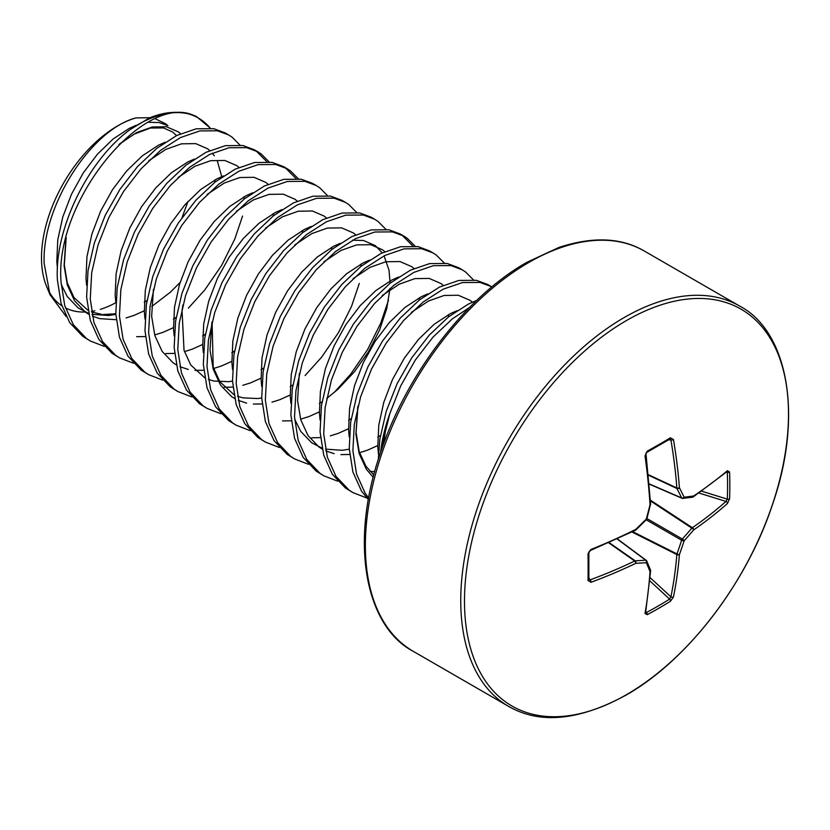 <?xml version="1.0" encoding="UTF-8"?>
<svg xmlns="http://www.w3.org/2000/svg" width="830" height="830" viewBox="0 0 830 830"><rect width="100%" height="100%" fill="white"/><g stroke="black" fill="none" stroke-linecap="round" stroke-linejoin="round"><path stroke-width="1.25" d="M634.691 530.225A1.857 0.975 -116.4 0 0 635.396 530.308A1.857 0.975 -116.4 0 0 635.77 529.395A495.157 347.179 -27.7 0 0 646.3 519.02A495.157 347.179 -92.3 0 0 650.025 504.713A494.721 259.645 -115.8 0 0 645.014 455.95L647.182 451.219A486.411 151.983 -16.6 0 0 658.979 444.538A486.411 151.983 -16.6 0 0 670.422 437.804L673.441 439.537A494.721 309.434 55.5 0 1 679.407 487.75A495.157 179.041 39.2 0 1 684.107 497.201A495.157 129.21 12.4 0 0 693.662 495.977A494.721 259.645 -4.2 0 0 727.422 470.703L729.58 471.959A486.411 366.922 35.7 0 1 729.829 485.436A486.411 366.922 35.7 0 1 729.58 498.799A1.857 1.089 -177.8 0 1 727.319 499.152A484.585 365.542 -144.3 0 0 727.568 485.841A484.585 365.542 -144.3 0 0 727.319 472.415L726.292 472.239M670.422 437.804A1.857 1.121 59.1 0 1 670.049 438.987L670.049 438.987A1.857 1.121 59.1 0 1 669.592 439.091L670.91 439.942L668.627 439.838M626.494 694.658A229.111 132.281 -60 0 1 464.489 601.117A229.111 132.281 -60 0 1 626.494 320.525A229.111 132.281 -60 0 1 788.5 414.056A229.111 132.281 -60 0 1 626.494 694.658M729.58 498.799L727.422 503.53A1.857 1.245 -131.6 0 0 725.991 501.424L727.319 499.152L701.599 491.163M645.782 611.689L646.446 612.488A484.585 365.542 24.3 0 0 669.592 599.125L670.91 596.832A1.857 1.245 11.6 0 0 673.441 597.019L670.422 601.252A486.411 366.922 -155.7 0 1 658.979 608.151A486.411 366.922 -155.7 0 1 647.182 614.677L645.014 613.432A494.721 259.645 -115.8 0 0 650.025 571.559A495.157 129.21 -132.4 0 0 646.3 562.678A495.157 179.041 -159.2 0 1 635.77 563.331A494.721 309.434 -175.5 0 1 591.033 582.266L588.024 580.523A486.411 151.983 -103.4 0 0 588.024 553.683L591.033 549.439A494.721 259.645 -4.2 0 0 635.77 529.395L635.666 530.028M378.304 459.498L379.85 439.143L386.209 411.389L397.072 383.761L411.742 357.834L429.307 335.071L448.677 316.759L468.66 303.925L476.679 300.46M380.596 452.475A123.805 71.484 -60 0 1 389.841 413.548L400.724 385.867L415.394 359.94L432.959 337.177L452.329 318.865L469.531 307.463M104.279 346.401L90.366 341.016L82.813 336.389L69.699 322.611L61.098 303.5L57.426 280.125C54.168 228.8 88.499 159.889 129.905 129.729L149.4 117.964A123.307 71.193 -60 0 1 167.909 112.849L166.052 113.108M90.366 341.016L86.455 338.495L73.351 324.717L64.74 305.606L61.078 282.231C53.909 200.144 144.949 92.192 193.929 115.526A123.805 71.484 120 0 0 129.905 129.729M133.464 363.239L119.551 357.865L111.998 353.238L98.884 339.46L90.273 320.349L86.611 296.974L88.032 270.663L94.392 242.91L105.254 215.281L119.935 189.354L137.5 166.591L156.87 148.29L176.852 135.456L196.222 128.806L213.787 128.692L225.117 132.893L228.758 135L232.11 137.189L239.963 145.074M119.551 357.865L115.64 355.344L102.526 341.566L93.925 322.455L90.263 299.08L91.684 272.769L98.044 245.016L108.906 217.387L123.577 191.46L141.142 168.698L160.512 150.396L180.494 137.562L199.864 130.912L217.429 130.798L228.758 135M162.638 380.088L148.726 374.714L141.173 370.087L128.059 356.309L119.458 337.198L115.795 313.823L117.217 287.512L123.577 259.759L134.439 232.13L149.12 206.203L166.685 183.44L186.044 165.129L206.027 152.305L225.397 145.655L242.962 145.541L254.291 149.742L257.943 151.849L261.284 154.038L269.148 161.923M256.086 150.853L266.835 161.715M148.726 374.714L144.825 372.193L131.711 358.415L123.11 339.304L119.437 315.929L120.858 289.618L127.218 261.865L138.091 234.236L152.762 208.309L170.326 185.547L189.697 167.235L209.679 154.411L229.049 147.761L246.614 147.647L257.943 151.849M191.823 396.937L177.911 391.563L170.358 386.936L157.244 373.158L148.643 354.037L144.97 330.672L146.391 304.361L152.751 276.608L163.624 248.979L178.294 223.052L195.859 200.289L215.229 181.978L235.212 169.144L254.582 162.504L272.147 162.39L283.476 166.591L287.128 168.698L290.469 170.887L298.333 178.772M285.271 167.702L296.019 178.564M177.911 391.563L173.999 389.042L160.896 375.264L152.284 356.143L148.622 332.778L150.043 306.467L156.403 278.714L167.266 251.085L181.946 225.158L199.511 202.396L218.881 184.084L238.864 171.25L258.234 164.61L275.799 164.496L287.128 168.698M221.008 413.786L207.085 408.401L199.542 403.785L186.428 390.007L177.817 370.886L174.155 347.521L175.576 321.21L181.936 293.457L192.799 265.828L207.479 239.901L225.044 217.138L244.414 198.827L264.397 185.993L283.767 179.353L301.332 179.239L312.661 183.44L316.303 185.547L319.654 187.736L327.508 195.621M207.085 408.401L203.184 405.891L190.07 392.113L181.469 372.992L177.796 349.627L179.218 323.316L185.588 295.563L196.451 267.934L211.121 242.007L228.686 219.245L248.056 200.933L268.038 188.099L287.408 181.459L304.973 181.345L316.303 185.547M250.183 430.635L236.27 425.251L228.717 420.634L215.603 406.845L207.002 387.735L203.34 364.37L204.761 338.059L211.121 310.306L221.984 282.677L236.664 256.75L254.229 233.987L273.589 215.675L293.571 202.842L312.941 196.202L330.506 196.088L341.836 200.289L345.488 202.396L348.828 204.585L356.693 212.47M236.27 425.251L232.369 422.74L219.255 408.951L210.654 389.841L206.981 366.476L208.403 340.165L214.763 312.412L225.636 284.783L240.306 258.856L257.871 236.094L277.241 217.782L297.223 204.948L316.593 198.308L334.158 198.194L345.488 202.396M279.368 447.484L265.455 442.1L257.902 437.483L244.788 423.694L236.187 404.584L232.514 381.209L233.936 354.908L240.295 327.155L251.168 299.526L265.839 273.599L283.404 250.836L302.774 232.525L322.756 219.691L342.126 213.04L359.691 212.937L371.02 217.128L374.662 219.234L378.013 221.434L385.877 229.308M265.455 442.1L261.543 439.589L248.44 425.8L239.829 406.69L236.166 383.315L237.588 357.014L243.947 329.261L254.81 301.632L269.491 275.705L287.056 252.943L306.426 234.631L326.408 221.797L345.768 215.146L363.333 215.043L374.662 219.234M308.553 464.333L294.629 458.949L287.087 454.332L273.973 440.543L265.361 421.433L261.699 398.058L263.12 371.757L269.48 343.994L280.343 316.375L295.024 290.448L312.588 267.685L331.959 249.374L351.941 236.54L371.311 229.889L388.876 229.786L400.205 233.977L403.847 236.083L407.198 238.283L415.052 246.157M401.99 235.087L412.749 245.95M294.629 458.949L290.728 456.438L277.614 442.649L269.013 423.539L265.341 400.164L266.762 373.863L273.132 346.1L283.995 318.481L298.665 292.554L316.23 269.792L335.6 251.48L355.582 238.646L374.952 231.995L392.517 231.892L403.847 236.083M337.727 481.182L323.814 475.798L316.261 471.17L303.147 457.392L294.546 438.282L290.884 414.907L292.305 388.596L298.665 360.843L309.528 333.224L324.208 307.287L341.763 284.534L361.133 266.223L381.115 253.389L400.485 246.738L418.05 246.624L429.38 250.826L433.032 252.932L436.373 255.121L444.237 263.006M323.814 475.798L319.913 473.276L306.799 459.498L298.188 440.388L294.526 417.013L295.947 390.702L302.307 362.949L313.18 335.33L327.85 309.393L345.415 286.64L364.785 268.329L384.767 255.495L404.137 248.844L421.702 248.73L433.032 252.932M366.912 498.021L352.999 492.647L345.446 488.019L332.332 474.241L323.731 455.131L320.058 431.756L321.48 405.445L327.84 377.692L338.713 350.063L353.383 324.136L370.948 301.373L390.318 283.072L410.3 270.238L429.67 263.587L447.235 263.473L458.565 267.675L462.206 269.781L465.557 271.97L473.422 279.855M352.999 492.647L349.088 490.125L335.984 476.347L327.373 457.237L323.71 433.862L325.132 407.551L331.492 379.798L342.354 352.169L357.035 326.242L374.6 303.479L393.97 285.178L413.952 272.344L433.312 265.693L450.877 265.579L462.206 269.781M368.396 499.567L361.517 491.09L352.906 471.98L349.243 448.605L350.665 422.294L357.025 394.541L367.887 366.912L382.568 340.985L400.133 318.222L419.503 299.91L439.485 287.087L458.855 280.436L476.42 280.322L487.75 284.524L491.879 286.921M368.676 497.969L365.159 493.196L356.558 474.086L352.885 450.711L354.306 424.4L360.677 396.647L371.539 369.018L386.209 343.091L403.774 320.328L423.144 302.016L443.127 289.193L462.497 282.542L480.062 282.428L491.391 286.63M242.557 216.028L234.838 238.936L221.724 265.268L204.803 289.898L188.379 308.138M359.276 283.424L351.557 306.322L338.453 332.654L321.532 357.284L305.098 375.534M388.461 300.273L380.742 323.171L367.628 349.503L350.706 374.133L334.283 392.383M135.902 117.912A107.641 62.146 120 0 0 41.5 257.736A107.641 62.146 120 0 0 46.511 286.205L50.008 294.754L44.166 263.484C41.573 206.39 91.186 129.459 135.902 117.912L150.033 117.694M48.327 290.178A107.641 62.146 120 0 0 61.783 305.762M65.446 307.909A107.641 62.146 120 0 0 85.262 312.028M91.487 311.426A107.641 62.146 120 0 0 94.817 310.804M100.254 309.382A107.641 62.146 120 0 0 115.785 302.711M66.203 316.593L50.008 294.754M155.345 118.835L165.658 123.794L167.961 125.693L159.215 122.56L148.321 122.259M383.647 443.811L385.307 431.984A123.618 71.37 120 0 0 382.163 447.93M166.062 113.129L149.4 117.964M210.312 128.173L196.523 116.594L193.929 115.526M389.841 413.548L385.307 431.984M588.719 552.427A1.857 1.027 179.1 0 1 588.864 552.811L588.864 579.599A1.857 1.121 -179.1 0 0 588.719 579.164L590.12 579.869A492.864 308.272 4.5 0 0 634.691 561.007A1.857 0.996 -55 0 1 635.189 560.831A493.3 178.367 20.8 0 0 645.678 560.177A1.857 1.069 -53.4 0 1 646.165 560.302A1.857 1.069 -53.4 0 1 646.383 560.582A1.857 1.432 156.7 0 1 646.3 562.678A1.857 1.37 85.7 0 0 645.678 560.177L617.157 538.981M648.064 474.553L676.855 487.978A1.857 0.986 175.7 0 0 679.407 487.75A1.857 1.338 152.9 0 1 676.958 488.497A1.857 0.996 -65 0 1 676.855 487.978A492.864 308.272 -124.5 0 0 670.91 439.942A1.857 0.861 170.3 0 0 673.441 439.537M649.019 483.807L681.627 497.907A1.857 1.37 154.3 0 0 684.107 497.201A1.857 1.432 83.3 0 1 682.333 498.311A1.857 1.069 -66.6 0 1 681.99 498.27A1.857 1.069 -66.6 0 1 681.627 497.907A493.3 178.377 -140.8 0 0 676.958 488.497L648.116 475.051M650.098 577.607L670.91 596.832A492.864 308.272 -124.5 0 0 676.855 554.565A1.857 0.955 -63.3 0 1 676.958 553.932A493.3 395.526 -99.6 0 0 681.627 540.237A1.857 0.923 -60 0 1 682.333 539.012A493.3 395.526 -20.4 0 0 691.857 528.119A1.857 0.955 -56.7 0 1 692.355 527.714A492.864 308.272 4.5 0 0 725.991 501.424L698.933 493.02M646.85 518.802A1.857 0.55 15.3 0 1 646.3 519.02A1.857 0.55 44.7 0 1 646.383 519.611A1.857 1.857 0 0 0 646.85 518.802L650.513 504.308M590.12 550.186A1.857 0.83 -112 0 0 590.701 550.332L590.701 550.332A1.857 0.83 -112 0 0 591.033 549.439M646.383 519.611L635.863 529.986A1.857 1.857 0 0 1 635.396 530.308L590.701 550.332C587.049 554.046 589.798 551.525 588.864 552.811L588.864 552.811A1.857 1.027 179.1 0 1 588.024 553.683M650.627 503.945A1.857 0.975 -3.6 0 1 650.025 504.713L650.575 504.505A1.857 1.857 0 0 0 650.627 503.945L645.958 453.419C645.574 454.653 647.151 450.078 645.615 455.214A1.857 0.83 -8 0 1 645.014 455.95M588.875 579.755L588.864 579.599A1.857 1.121 -179.1 0 1 588.024 580.523M588.885 577.95L590.12 579.869A1.857 0.861 69.7 0 1 591.033 582.266M608.67 542.779L634.691 561.007A1.857 0.986 64.3 0 1 635.77 563.331A1.857 1.338 87.1 0 0 635.189 560.831L609.127 542.581M647.182 451.219A1.857 1.027 60.9 0 1 646.84 452.381L646.84 452.381C646.197 453.834 647.006 450.192 645.615 455.214M650.087 569.442A1.857 1.463 157.9 0 1 650.025 571.559A1.857 1.162 -176.1 0 0 650.627 570.781A1.857 1.857 0 0 0 650.492 569.951L646.767 561.059A1.857 1.857 0 0 0 646.165 560.302L617.364 538.898M650.575 570.459A1.857 1.162 -176.1 0 1 650.627 570.781L645.605 612.685A1.857 1.276 -170.1 0 1 645.014 613.432M646.446 612.488A1.857 1.048 62.2 0 1 647.182 614.677M727.422 470.703A1.857 1.276 50.1 0 1 727.07 471.585L693.278 496.89A1.857 1.162 56.1 0 0 693.662 495.977A1.857 1.463 82.1 0 1 692.5 497.191A1.857 1.857 0 0 0 693.278 496.89A1.857 1.162 56.1 0 1 692.977 497.004M649.817 580.844L669.592 599.125A1.857 1.089 57.8 0 1 670.422 601.252M631.972 531.999L676.855 554.565A1.857 1.152 4.6 0 0 679.407 554.596A494.721 309.434 55.5 0 1 673.441 597.019M729.58 471.959A1.857 1.048 177.8 0 1 727.319 472.415M632.668 531.657L676.958 553.932A1.857 0.633 19.7 0 0 679.407 554.596A495.157 397.01 80.4 0 0 684.107 540.849A1.857 0.612 18 0 1 681.627 540.237L646.207 519.788M646.923 518.563L682.333 539.012A1.857 0.612 42 0 1 684.107 540.849A495.157 397.01 159.6 0 0 693.662 529.913A1.857 1.152 -124.6 0 0 692.355 527.714L650.367 500.127M650.419 500.895L691.857 528.119A1.857 0.633 40.3 0 1 693.662 529.913A494.721 309.434 -175.5 0 0 727.422 503.53M413.226 651.311A231.103 133.433 -60 0 1 377.806 466.128A231.103 133.433 -60 0 1 528.783 262.477A231.103 133.433 -60 0 1 644.329 251.034L739.717 306.104A231.103 133.433 -60 0 0 624.17 317.548A231.103 133.433 -60 0 0 473.193 521.199A231.103 133.433 -60 0 0 508.614 706.392L413.226 651.311C366.341 627.003 348.527 544.169 380.586 452.495C406.576 373.666 466.252 296.445 526.926 262.29L558.808 247.496C592.693 236.332 621.203 237.505 644.329 251.034M189.333 114.177A123.307 71.193 -60 0 1 210.218 128.162M373.22 477.333L366.383 469.272L359.12 453.491L355.914 434.225L357.709 407.219M411.441 312.339L428.456 301.02L444.133 295.459L458.326 295.252L470.143 300.367L472.374 302.203M374.745 471.575L370.097 471.471M382.257 295.501L399.282 284.171L414.948 278.61L429.141 278.403L440.969 283.528L443.189 285.354M377.743 445.575L367.389 450.223L359.525 452.713M349.648 454.477L340.912 454.622M334.158 453.668L325.806 450.918M322.216 449.082L318.969 446.986L308.023 435.574L300.761 419.793L297.555 400.527L299.339 373.521M353.082 278.652L370.097 267.322L385.763 261.761L399.956 261.554L411.784 266.679L414.004 268.505M348.558 428.726L338.204 433.374L330.35 435.864M320.473 437.628L311.738 437.773M323.897 261.803L340.912 250.484L356.589 244.912L370.782 244.705L382.599 249.83L384.83 251.656M319.384 411.877L309.03 416.536L301.166 419.026M291.288 420.779L282.553 420.924M294.712 244.954L311.738 233.635L327.404 228.063L341.597 227.856L353.424 232.981L355.645 234.807M290.199 395.028L279.845 399.687L271.981 402.177M262.104 403.93L253.378 404.075M246.614 403.121L238.262 400.382M234.672 398.535L231.425 396.45L220.479 385.037L213.217 369.257L210.011 349.98L211.795 322.984M265.538 228.105L282.553 216.786L298.219 211.225L312.412 211.007L324.24 216.132L326.46 217.958M261.014 378.179L250.66 382.838L242.806 385.327M232.929 387.091L224.193 387.226M236.353 211.256L253.368 199.937L269.045 194.376L283.238 194.168L295.065 199.283L297.285 201.119M231.84 361.33L221.486 365.989L213.621 368.479M203.744 370.242L195.009 370.377M188.254 369.433L179.903 366.684M176.313 364.837L173.055 362.752L162.109 351.339L154.857 335.559L151.651 316.282L153.436 289.286M207.168 194.407L224.193 183.088L239.86 177.527L254.053 177.319L265.88 182.434L268.1 184.27M202.655 344.481L192.301 349.139L184.436 351.63M174.57 353.393L165.834 353.538M177.994 177.568L195.009 166.239L210.675 160.678L224.868 160.47L236.695 165.585L238.916 167.421M173.47 327.643L163.116 332.291L155.262 334.781M145.385 336.544L136.649 336.69M148.809 160.719L165.824 149.39L181.5 143.829L195.693 143.621L207.521 148.746L209.741 150.572M212.273 153.177L214.316 155.812M217.356 161.062L221.745 176.634M180.1 282.47L170.275 292.274L151.745 306.488M144.296 310.794L133.941 315.442L126.077 317.932M116.2 319.695L99.59 318.627L92.358 316.137M88.769 314.3L85.511 312.205L74.565 300.792L67.313 285.012L64.107 265.745L65.892 238.739M119.624 143.87L136.649 132.541L152.315 126.98L166.508 126.772L178.336 131.897L180.556 133.723M188.005 201.389L182.061 217.574M378.439 453.823L377.806 446.851L378.771 425.178L383.782 402.311L392.476 379.559L404.303 358.187L418.496 339.418L434.173 324.291L450.348 313.657L457.019 310.69M349.254 436.974L348.621 430.013L349.586 408.329L354.597 385.462L363.301 362.71L375.129 341.338L389.322 322.569L404.988 307.442L421.163 296.808L427.844 293.841M320.079 420.125L319.446 413.164L320.401 391.48L325.412 368.613L334.117 345.861L345.944 324.489L360.137 305.72L375.803 290.593L391.978 279.959L398.659 276.992M448.47 314.643L448.501 316.904M380.42 435.428L377.733 437.171M349.274 449.196L342.178 450.285L325.443 449.123M322.009 448.096L311.675 442.774L300.719 431.361L294.64 419.16M290.894 403.276L290.261 396.315L291.226 374.631L296.237 351.775L304.932 329.012L316.759 307.65L330.952 288.871L346.629 273.744L362.803 263.11L369.475 260.143M419.285 297.794L419.316 300.055M351.246 418.579L348.548 420.322M261.709 386.438L261.077 379.466L262.041 357.782L267.053 334.926L275.757 312.163L287.585 290.801L301.778 272.022L317.444 256.906L333.619 246.271L340.3 243.294M352.594 240.192L363.488 240.493L375.305 245.618L382.225 252.849M384.072 255.837L389.021 270.217L390.131 283.217M389.965 288.456L386.78 308.573L379.518 330.143L368.572 351.609L354.503 371.674L338.069 389.156L326.698 398.493M322.061 401.73L319.363 403.473M232.535 369.589L231.902 362.617L232.857 340.943L237.868 318.077L246.572 295.314L258.4 273.952L272.593 255.173L288.259 240.057L304.434 229.422L311.115 226.455M360.925 264.096L360.957 266.368M292.886 384.881L290.189 386.635M203.35 352.74L202.717 345.768L203.682 324.094L208.693 301.228L217.398 278.465L229.215 257.103L243.408 238.335L259.085 223.208L275.259 212.573L281.93 209.606M331.741 247.247L331.772 249.519M263.701 368.043L261.004 369.786M174.165 335.891L173.532 328.919L174.497 307.245L179.508 284.379L188.213 261.626L200.04 240.254L214.233 221.486L229.9 206.359L246.074 195.724L252.756 192.757M302.566 230.408L302.587 232.67M234.517 351.194L231.819 352.937M144.991 319.042L144.358 312.07L145.312 290.396L150.323 267.53L159.028 244.777L170.856 223.405L185.049 204.637L200.715 189.51L216.889 178.875L223.571 175.908M273.381 213.559L273.412 215.821M205.342 334.345L202.645 336.088M115.806 302.193L115.173 295.231L116.138 273.547L121.149 250.681L129.853 227.928L141.671 206.556L155.864 187.788L171.54 172.661L187.715 162.026L194.386 159.059M244.196 196.71L244.228 198.972M176.157 317.496L173.46 319.239M86.621 285.344L85.988 278.382L86.953 256.698L91.964 233.832L100.669 211.079L112.496 189.707L126.689 170.939L142.355 155.812L158.53 145.177L165.212 142.21M215.022 179.861L215.043 182.123M146.972 300.647L144.275 302.39M115.816 314.414L108.73 315.504L91.995 314.342M88.561 313.315L78.217 307.992L67.272 296.58L61.192 284.379M57.446 268.495L56.814 261.533L57.768 239.849L62.779 216.993L71.484 194.23L83.311 172.868L97.504 154.09L113.171 138.963L129.345 128.328L136.058 125.351M646.84 452.381L670.173 438.925M508.614 706.392C539.842 724.445 578.977 720.689 626.028 695.125C686.618 661.012 746.243 583.926 772.274 505.19C804.446 413.423 786.664 330.444 739.717 306.104M196.523 116.594C188.483 112.745 178.948 111.49 167.909 112.849M176.551 135.601L172.609 131.97L163.458 127.934L150.406 128.038L134.004 134.201L118.866 144.617M66.182 237.577L64.315 264.936L67.292 282.864L74.005 297.576L88.022 310.389M91.58 311.987L101.748 314.383M103.242 314.508L115.785 313.74M144.285 302.182L147.014 300.439M214.846 182.289L214.794 179.986M173.47 319.031L176.188 317.288M244.03 199.138L243.979 196.835M202.645 335.88L205.373 334.137M273.205 215.987L273.153 213.684M231.829 352.729L234.558 350.986M302.39 232.825L302.338 230.532M182.911 304.973L182.04 310.441L184.032 350.322L190.744 365.003L204.74 377.775M208.309 379.383L213.746 381.022L228.624 381.686L232.514 381.126M212.096 321.822L213.186 367.036L219.877 381.779L233.925 394.624M237.484 396.232L242.848 397.85L257.705 398.545L261.699 397.975M358 406.057L356.08 432.471L359.214 451.717L365.957 466.263L373.832 474.936M649.039 484.025L681.99 498.27A1.857 1.857 0 0 0 682.945 498.405L692.5 497.191M590.701 550.332L589.715 551.037C590.421 550.259 587.069 553.952 590.701 550.332"/></g></svg>
